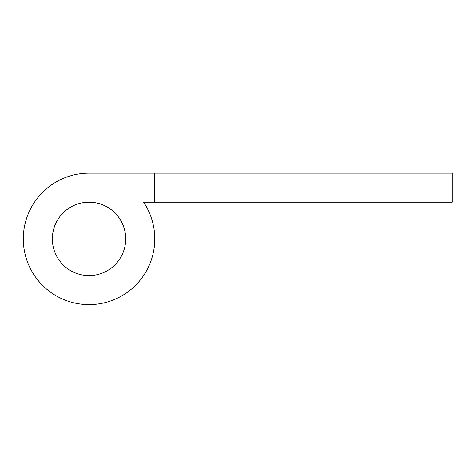 <?xml version="1.0" encoding="UTF-8"?>
<svg xmlns="http://www.w3.org/2000/svg" width="476" height="476" viewBox="0 0 476 476"><rect width="100%" height="100%" fill="white"/><g stroke="black" fill="none" stroke-linecap="round" stroke-linejoin="round"><path stroke-width="0.71" d="M154.76 202.217L452.2 202.217L452.2 173.163L89.03 173.163A65.736 65.736 0 0 0 24.568 251.78A65.736 65.736 0 0 0 114.299 299.577A65.736 65.736 0 0 0 143.579 202.217L154.76 202.217L154.76 173.163L89.03 173.163A65.736 65.736 0 0 0 24.568 251.78A65.736 65.736 0 0 0 114.299 299.577A65.736 65.736 0 0 0 143.579 202.217M89.03 202.217A36.682 36.682 0 0 0 52.348 238.892A36.682 36.682 0 0 0 89.03 275.574A36.682 36.682 0 0 0 125.706 238.892A36.682 36.682 0 0 0 89.03 202.217"/></g></svg>
